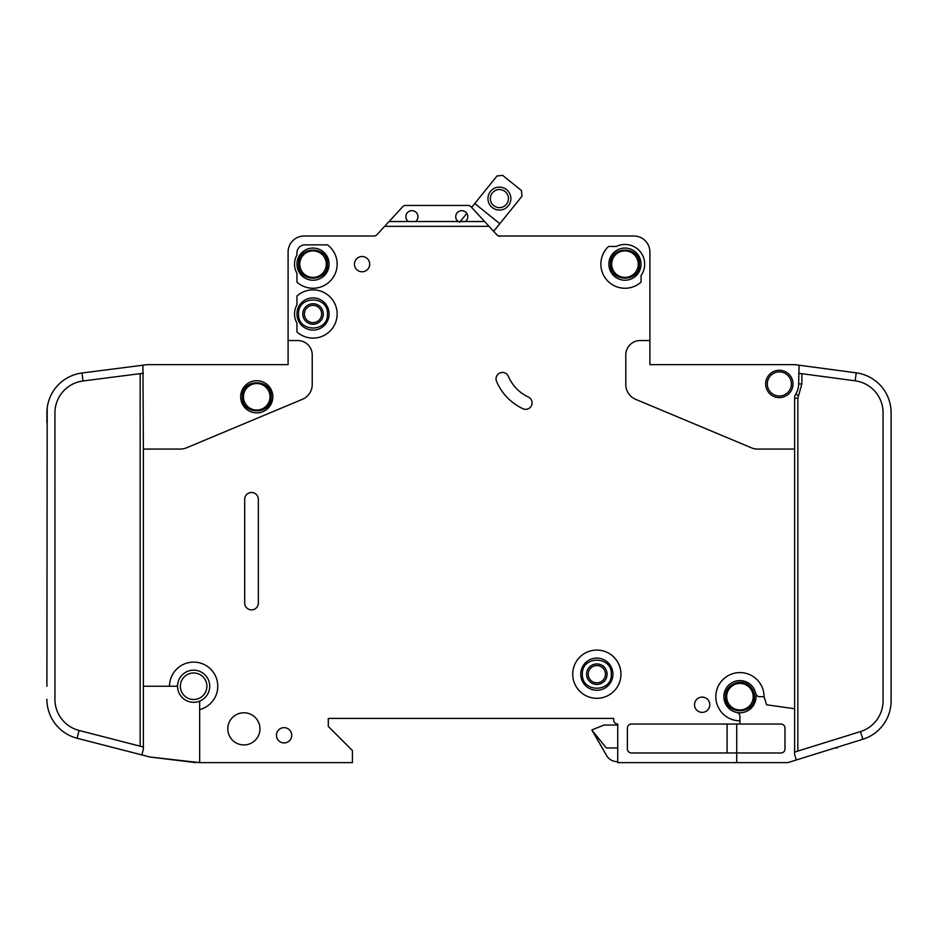 <?xml version="1.0" encoding="UTF-8"?>
<svg xmlns="http://www.w3.org/2000/svg" width="938" height="938" viewBox="0 0 938 938"><rect width="100%" height="100%" fill="white"/><g stroke="black" fill="none" stroke-linecap="round" stroke-linejoin="round"><path stroke-width="1.41" d="M242.274 396.809L242.274 396.809C241.453 415.464 272.032 415.475 271.211 396.809C272.032 378.143 241.453 378.131 242.274 396.809M754.422 696.7C754.328 692.138 752.534 688.386 749.04 685.444C740.328 677.635 724.886 685.01 725.473 696.7L725.473 696.7C724.664 715.366 755.242 715.366 754.422 696.7M764.071 696.7L759.639 696.7A4.022 4.022 0 0 1 755.7 693.475A16.075 16.075 0 0 0 723.866 696.7A16.075 16.075 0 0 1 755.7 693.475A16.075 16.075 0 0 1 736.729 712.446A16.075 16.075 0 0 1 723.866 696.7A16.075 16.075 0 0 0 736.729 712.446A4.022 4.022 0 0 1 739.953 716.386L739.953 720.818A24.118 24.118 0 0 1 715.823 696.7A24.118 24.118 0 0 1 739.953 672.581A24.118 24.118 0 0 1 764.071 696.7L766.604 704.801L794.615 708.741L794.615 398.204A8.043 8.043 0 0 1 795.799 394.019A19.299 19.299 0 0 0 798.637 383.935L799.106 365.21L795.154 364.683L856.23 372.843A40.205 40.205 0 0 1 891.1 412.697L891.1 700.721M639.446 264.141C640.267 245.475 609.688 245.475 610.509 264.141L610.509 264.141C609.688 282.807 640.267 282.819 639.446 264.141L639.446 264.153M327.491 313.996C328.312 295.329 297.733 295.329 298.554 313.996L298.554 313.996C297.733 332.662 328.312 332.662 327.491 313.996L327.491 313.996M327.491 264.141C328.312 245.475 297.733 245.475 298.554 264.141C297.733 282.807 328.312 282.819 327.491 264.141M611.306 674.188C612.127 655.521 581.548 655.521 582.369 674.188L582.369 674.188C581.548 692.854 612.127 692.854 611.306 674.188L611.306 674.188M467.792 216.713A6.027 6.027 0 0 1 465.377 221.532L458.143 221.532A6.027 6.027 0 0 1 461.766 210.675A6.027 6.027 0 0 1 467.792 216.713M417.949 216.713A6.027 6.027 0 0 1 415.534 221.532L408.3 221.532A6.027 6.027 0 0 1 411.911 210.675A6.027 6.027 0 0 1 417.949 216.713M641.053 264.141A16.075 16.075 0 0 1 624.978 280.228A16.075 16.075 0 0 1 608.891 264.141A16.075 16.075 0 0 1 624.978 248.066A16.075 16.075 0 0 1 641.053 264.141M329.109 313.996A16.075 16.075 0 0 1 313.022 330.07A16.075 16.075 0 0 1 296.947 313.996A16.075 16.075 0 0 1 313.022 297.909A16.075 16.075 0 0 1 329.109 313.996M329.109 264.141A16.075 16.075 0 0 1 313.022 280.228A16.075 16.075 0 0 1 296.947 264.141A16.075 16.075 0 0 1 313.022 248.066A16.075 16.075 0 0 1 329.109 264.141M580.751 674.188A16.075 16.075 0 0 0 596.838 690.262A16.075 16.075 0 0 0 612.913 674.188A16.075 16.075 0 0 0 596.838 658.101A16.075 16.075 0 0 0 580.751 674.188M767.284 383.935A12.065 12.065 0 0 1 779.349 371.882A12.065 12.065 0 0 1 791.402 383.935A12.065 12.065 0 0 1 779.349 396A12.065 12.065 0 0 1 767.284 383.935M180.366 686.241A13.261 13.261 0 0 1 193.627 672.98A13.261 13.261 0 0 1 206.899 686.241A13.261 13.261 0 0 1 193.627 699.514A13.261 13.261 0 0 1 180.366 686.241M243.481 396.809A13.261 13.261 0 0 1 256.742 383.536A13.261 13.261 0 0 1 270.015 396.809A13.261 13.261 0 0 1 256.742 410.07A13.261 13.261 0 0 1 243.481 396.809M726.68 696.7A13.261 13.261 0 0 1 739.953 683.427A13.261 13.261 0 0 1 753.214 696.7A13.261 13.261 0 0 1 739.953 709.96A13.261 13.261 0 0 1 726.68 696.7M611.705 264.141A13.261 13.261 0 0 1 624.978 250.88A13.261 13.261 0 0 1 638.239 264.141A13.261 13.261 0 0 1 624.978 277.413A13.261 13.261 0 0 1 611.705 264.141M304.381 313.996A8.641 8.641 0 0 0 313.022 322.637A8.641 8.641 0 0 0 321.664 313.996A8.641 8.641 0 0 0 313.022 305.354A8.641 8.641 0 0 0 304.381 313.996M313.022 324.243A10.248 10.248 0 0 1 302.775 313.996A10.248 10.248 0 0 1 313.022 303.736A10.248 10.248 0 0 1 323.27 313.996A10.248 10.248 0 0 1 313.022 324.243M299.761 264.141A13.261 13.261 0 0 1 313.022 250.88A13.261 13.261 0 0 1 326.295 264.141A13.261 13.261 0 0 1 313.022 277.413A13.261 13.261 0 0 1 299.761 264.141M607.085 674.188A10.248 10.248 0 0 1 596.838 684.435A10.248 10.248 0 0 1 586.59 674.188A10.248 10.248 0 0 1 596.838 663.928A10.248 10.248 0 0 1 607.085 674.188M588.196 674.188A8.641 8.641 0 0 0 596.838 682.829A8.641 8.641 0 0 0 605.479 674.188A8.641 8.641 0 0 0 596.838 665.546A8.641 8.641 0 0 0 588.196 674.188M508.455 198.598A9.04 9.04 0 0 1 499.415 207.638A9.04 9.04 0 0 1 490.375 198.598A9.04 9.04 0 0 1 499.415 189.546A9.04 9.04 0 0 1 508.455 198.598M510.87 198.598A11.455 11.455 0 0 1 499.415 210.053A11.455 11.455 0 0 1 487.959 198.598A11.455 11.455 0 0 1 499.415 187.131A11.455 11.455 0 0 1 510.87 198.598M199.665 709.597L199.665 702.199A1.606 1.606 0 0 1 200.568 700.745A16.075 16.075 0 0 0 194.365 670.178A16.075 16.075 0 0 0 177.622 684.787A1.606 1.606 0 0 1 176.016 686.241L169.508 686.241A24.118 24.118 0 0 1 193.627 662.122A24.118 24.118 0 0 1 199.665 709.597L199.665 762.629L352.418 762.629L352.418 750.564L328.3 726.446L328.3 718.402L613.722 718.402L613.722 720.009A4.022 4.022 0 0 0 617.743 724.03L617.743 762.629L736.729 762.629L736.729 752.98L631.403 752.98A4.022 4.022 0 0 1 627.393 748.958L627.393 728.052A4.022 4.022 0 0 1 631.403 724.03L739.953 724.03L739.953 720.818M200.568 700.745A16.075 16.075 0 0 1 177.622 684.787A16.075 16.075 0 0 1 194.365 670.178A16.075 16.075 0 0 1 200.568 700.745M272.829 396.809A16.075 16.075 0 0 1 256.742 412.884A16.075 16.075 0 0 1 240.667 396.809A16.075 16.075 0 0 1 256.742 380.722A16.075 16.075 0 0 1 272.829 396.809M572.719 674.188A24.118 24.118 0 0 1 596.838 650.069A24.118 24.118 0 0 1 620.956 674.188A24.118 24.118 0 0 1 596.838 698.306A24.118 24.118 0 0 1 572.719 674.188M259.955 728.861A16.075 16.075 0 0 1 243.88 744.936A16.075 16.075 0 0 1 227.805 728.861A16.075 16.075 0 0 1 243.88 712.774A16.075 16.075 0 0 1 259.955 728.861M291.718 735.286A7.633 7.633 0 0 1 284.085 742.931A7.633 7.633 0 0 1 276.44 735.286A7.633 7.633 0 0 1 284.085 727.654A7.633 7.633 0 0 1 291.718 735.286M337.141 264.141A24.118 24.118 0 0 1 296.947 282.127L296.947 273.275A18.49 18.49 0 0 1 296.947 255.007L296.947 252.885A8.043 8.043 0 0 1 304.979 244.853L327.491 244.853A24.118 24.118 0 0 1 337.141 264.141M369.701 264.141A7.633 7.633 0 0 1 362.068 271.786A7.633 7.633 0 0 1 354.435 264.141A7.633 7.633 0 0 1 362.068 256.508A7.633 7.633 0 0 1 369.701 264.141M496.026 378.846A6.437 6.437 0 0 1 508.373 376.337A40.205 40.205 0 0 0 528.387 397.055A6.437 6.437 0 0 1 531.506 405.603A6.437 6.437 0 0 1 522.958 408.722A53.067 53.067 0 0 1 496.53 381.356A6.437 6.437 0 0 1 496.026 378.846M337.141 313.996A24.118 24.118 0 0 1 296.947 331.97L296.947 323.129A18.49 18.49 0 0 1 296.947 304.862L296.947 296.009A24.118 24.118 0 0 1 337.141 313.996M644.676 264.141A19.698 19.698 0 0 1 641.053 275.526L641.053 282.127A24.118 24.118 0 0 1 607.144 280.38A24.118 24.118 0 0 1 608.574 246.46L616.313 246.46A19.698 19.698 0 0 1 644.676 264.141M709.796 704.731A7.633 7.633 0 0 1 702.163 712.376A7.633 7.633 0 0 1 694.519 704.731A7.633 7.633 0 0 1 702.163 697.098A7.633 7.633 0 0 1 709.796 704.731M793.009 383.935A13.671 13.671 0 0 1 779.349 397.606A13.671 13.671 0 0 1 765.678 383.935A13.671 13.671 0 0 1 779.349 370.276A13.671 13.671 0 0 1 793.009 383.935M795.154 364.683A4.022 4.022 0 0 0 794.615 364.648L649.905 364.648L649.905 252.088A16.075 16.075 0 0 0 633.818 236.001L499.708 236.001A4.022 4.022 0 0 1 496.753 234.711A4.022 4.022 0 0 0 499.555 236.001L499.555 236.411M890.83 408.065L891.1 412.697M891.1 700.874A40.205 40.205 0 0 1 862.854 739.261L860.463 731.581A32.162 32.162 0 0 0 883.057 700.874L883.057 412.697A32.162 32.162 0 0 0 855.163 380.816L856.23 372.843M786.583 762.629L736.729 762.629L786.583 762.629A8.043 8.043 0 0 0 788.975 762.266L796.303 759.979L788.975 762.266M465.377 221.532L484.618 221.532L489.061 226.351L384.627 226.351L376.935 234.711A4.022 4.022 0 0 1 373.969 236.001L304.182 236.001A16.075 16.075 0 0 0 288.095 252.088L288.095 340.529L297.745 340.529A14.469 14.469 0 0 1 312.225 354.998L312.225 384.498A16.075 16.075 0 0 1 302.353 399.33L186.556 447.813A16.075 16.075 0 0 1 180.354 449.068L143.385 449.068L143.385 686.241L169.508 686.241M794.615 449.068L757.646 449.068A16.075 16.075 0 0 1 751.444 447.813L635.647 399.33A16.075 16.075 0 0 1 625.775 384.498L625.775 354.998A14.469 14.469 0 0 1 640.255 340.529L649.905 340.529L649.905 252.088M489.061 226.351L496.753 234.711A4.022 4.022 0 0 0 499.555 236.001M258.349 499.309L258.349 603.028A6.836 6.836 0 0 1 251.513 609.864A6.836 6.836 0 0 1 244.689 603.028L244.689 499.309A6.836 6.836 0 0 1 251.513 492.485A6.836 6.836 0 0 1 258.349 499.309M862.854 739.261L796.303 759.979L794.615 754.586L794.615 708.741M855.163 380.816L798.637 373.254M794.615 752.077L860.463 731.581M739.953 724.03L780.955 724.03A4.022 4.022 0 0 1 784.977 728.052L784.977 748.958A4.022 4.022 0 0 1 780.955 752.98L736.729 752.98L736.729 724.03M288.095 340.529L288.095 364.648L147.395 364.648A4.022 4.022 0 0 0 146.891 364.683L81.981 373.007L83.001 380.98A32.162 32.162 0 0 0 54.943 412.884L54.943 699.314A32.162 32.162 0 0 0 79.073 730.456L77.068 738.241A40.205 40.205 0 0 1 46.9 699.314L46.923 700.721M46.9 686.241L47.193 408.065M46.9 412.884L46.9 422.534L46.9 412.884A40.205 40.205 0 0 1 81.981 373.007M143.385 686.241L143.385 749.099L141.873 754.938L149.412 756.884A8.043 8.043 0 0 0 150.443 757.072L199.665 762.629M143.385 449.068L142.928 365.187M141.873 754.938L77.068 738.241M79.073 730.456L143.385 747.023M143.385 373.23L83.001 380.98M474.78 203.523L496.988 175.981L502.639 175.371L521.422 190.52L522.02 196.171L499.825 223.701L474.78 203.523L471.626 207.439L470.993 206.747A4.022 4.022 0 0 0 468.039 205.457L405.638 205.457A4.022 4.022 0 0 0 402.683 206.747L389.071 221.532L408.3 221.532M484.618 221.532L470.993 206.747M384.627 226.351L389.071 221.532M415.534 221.532L458.143 221.532M617.743 725.039L604.072 725.039L592.007 729.858L606.628 755.594A12.065 12.065 0 0 0 617.075 761.621L617.743 761.621M606.628 755.594L592.007 730.268L606.335 747.949L617.743 747.949M459.608 222.341L466.807 213.407M499.825 223.701L493.658 231.346M834.937 747.949L837.235 747.949L837.235 747.234M727.22 703.594L726.493 702.023L727.22 703.594M271.211 396.809L266.978 407.033M727.079 752.98L727.079 724.03M468.039 205.457L405.638 205.457M794.615 364.648L770.52 364.648M698.13 364.648L649.905 364.648M613.722 720.009L613.722 718.402L328.3 718.402L328.3 726.446M373.723 236.001L304.182 236.001M288.095 364.648L239.87 364.648M167.48 364.648L147.395 364.648M195.643 762.629L150.443 757.072M499.708 236.001A4.022 4.022 0 0 1 496.753 234.711M723.866 696.7A16.075 16.075 0 0 0 736.729 712.446M794.615 398.204L797.839 398.204L797.839 751.08M795.799 394.019L798.543 395.695L797.839 398.204M801.861 373.687L801.861 383.935L798.543 395.695M801.861 383.935L798.637 383.935M140.161 746.191L140.161 373.641"/></g></svg>

